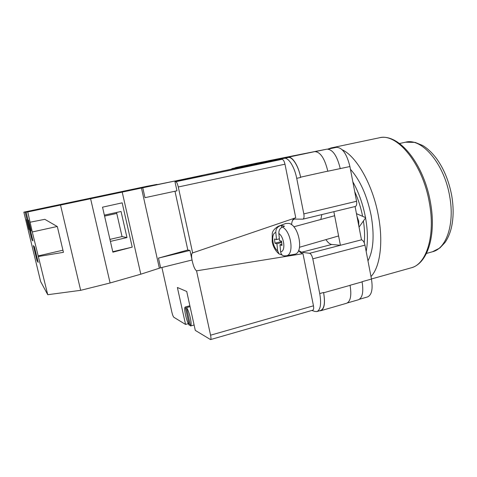 <?xml version="1.0" encoding="UTF-8"?>
<svg xmlns="http://www.w3.org/2000/svg" width="477" height="477" viewBox="0 0 477 477"><rect width="100%" height="100%" fill="white"/><g stroke="black" fill="none" stroke-linecap="round" stroke-linejoin="round"><path stroke-width="0.72" d="M231.208 169.216L232.317 168.512L284.214 158.346C288.4 157.213 294.5 166.753 296.712 178.326L303.825 213.905C304.314 216.886 304.016 218.639 302.937 219.158L294.255 219.092L292.604 220.267M298.733 250.628L301.571 252.25L309.549 253.293L361.477 239.824L355.091 206.535M309.549 253.293C310.944 253.782 312.024 255.63 312.799 258.832L319.739 293.558C321.48 303.825 320.55 309.817 316.961 311.541L315.005 311.469L311.815 310.467M333.852 211.675L340.417 245.285L331.759 244.462L301.571 252.25M328.116 149.098L336.416 147.351L327.705 149.074M336.416 147.351C342.319 147.459 346.821 153.856 349.915 166.539L356.563 201.27C356.999 204.186 356.587 205.921 355.329 206.475L302.937 219.158M361.477 239.824C363.051 240.241 364.213 242.018 364.965 245.142L371.458 279.057C373.026 289.098 371.714 295.06 367.528 296.938L359.467 299.264M319.465 310.819L320.765 310.73C324.402 308.995 325.356 303.008 323.627 292.765L350.07 285.347C351.704 295.478 350.553 301.446 346.612 303.259L320.765 310.73M316.961 311.541L320.711 310.455C324.342 308.72 325.302 302.734 323.573 292.484L323.627 292.765M235.572 167.826L288.084 157.529C292.323 156.39 298.459 165.895 300.659 177.456L300.605 177.164C298.399 165.608 292.264 156.104 288.025 157.249L314.719 151.632L257.842 162.907M234.678 168.011L288.025 157.249M362.061 281.692L371.458 279.057M327.824 171.225L349.915 166.539M268.128 160.815L326.894 149.152C332.666 149.295 337.102 155.74 340.214 168.482L340.25 168.679M347.31 302.973L358.376 299.777C362.454 297.928 363.695 291.966 362.097 281.883L350.052 285.264M300.605 177.164L327.806 171.142C324.676 158.322 320.317 151.817 314.719 151.632M321.856 214.578L320.818 219.474M325.958 239.609C327.896 242.59 329.828 244.206 331.759 244.462M356.969 216.343L358.686 221.113L358.817 225.961M277.787 226.497L281.502 225.365L284.554 226.235L282.408 227.04C291.358 231.452 294.422 255.04 286.254 255.791L294.512 254.265C304.105 253.329 299.091 225.329 288.895 223.367L285.64 223.516M281.692 242.471L276.934 243.807L277.626 250.795L279.045 253.925L281.788 254.879M276.934 243.807L274.949 243.163L274.537 238.971L276.517 239.603L275.825 232.549C270.823 233.092 272.236 246.991 277.626 250.795M279.367 226.17C276.904 227.386 275.724 229.515 275.825 232.549M284.584 255.934L284.012 255.905C282.08 255.505 280.953 254.14 280.643 251.82L279.951 244.79L281.979 245.452L281.567 241.201L279.54 240.557L278.848 233.468C278.747 230.415 279.933 228.268 282.408 227.04M281.609 241.595L274.949 243.163M281.072 241.046L281.108 241.434M279.373 238.81L276.517 239.603M281.502 225.365L281.698 227.386M281.865 244.254L279.951 244.79M28.954 229.509L26.545 219.575L28.954 229.509M31.172 230.94L28.56 220.135L31.172 230.94M37.027 260.746L33.372 245.613L34.404 246.746L38.19 262.404L37.027 260.746L37.749 260.579M23.85 212.158L40.646 281.567L47.742 294.708L32.287 231.965L27.761 211.943L26.104 212.032L32.919 240.903L32.114 240.134L30.695 234.899L25.18 212.086L23.85 212.158L146.767 186.316L157.04 184.384L130.704 189.995L174.82 181.033L176.949 190.806L144.984 197.681L142.772 187.777L27.761 211.943M38.512 256.483L63.447 252.333L57.329 226.563L44.814 219.325L30.236 222.187M174.976 191.229L187.819 250.002L158.471 258.105L160.636 267.8L140.804 274.197L110.104 282.974L80.661 290.326L47.742 294.708M80.661 290.326L60.549 205.193M67.382 203.327L26.104 212.032M142.772 187.777L174.82 181.033M67.364 203.238L25.18 212.086M187.819 250.002L189.959 250.431L192.052 259.995L160.636 267.8M140.804 274.197L122.225 192.165M110.104 282.974L90.63 198.861M132.218 247.128L122.172 202.838L102.531 207.179L112.876 252.172L132.218 247.128L112.769 251.719M159.36 268.169L141.46 188.057M158.471 258.105L189.959 250.431M110.396 241.398L126.977 237.564L121.045 211.478L104.356 215.133M32.728 239.997L32.114 240.134M31.583 234.702L30.695 234.899M126.977 237.564L122.052 236.592L109.937 239.382M62.946 250.204L38.077 255.934M122.052 236.592L116.764 213.422L104.582 216.099M57.21 226.492L32.287 231.965M116.764 213.422L116.662 212.438M342.236 149.784C356.563 156.426 372.74 184.742 378.327 215.491C383.532 242.471 380.032 267.257 370.975 276.535M350.44 169.281C360.099 180.103 366.998 195.492 371.142 215.449C374.534 235.328 373.479 250.461 367.97 260.841M352.843 181.832C358.591 191.992 362.77 203.679 365.37 216.88L365.501 217.578M365.561 217.906C367.803 230.695 368.005 241.881 366.175 251.445M363.414 220.946C364.607 228.877 364.881 236.151 364.243 242.781M354.721 191.641C358.221 199.261 360.851 207.489 362.609 216.325M327.973 149.021L331.145 147.93L334.842 147.661M190.067 306.657L186.477 307.623C189.25 310.742 192.511 325.564 190.526 325.988L194.103 324.992M190.305 324.98L189.315 325.26C186.567 321.951 183.424 307.76 185.285 307.009L189.876 305.775M189.315 325.26L185.285 307.009M188.361 323.662L185.559 324.438L173.884 317.3C173.217 316.662 172.561 315.035 171.923 312.405L161.906 267.49M210.53 339.582C211.078 339.242 211.09 337.776 210.572 335.188L196.548 270.835L302.973 253.675L313.461 305.817C313.896 308.297 313.675 309.752 312.811 310.181L210.53 339.582L195.29 330.388L186.728 291.477L177.378 287.482L185.559 324.438M196.548 270.835C194.801 269.606 193.298 265.999 192.034 260.001M191.975 259.661C191.36 255.732 191.504 253.508 192.398 252.989L295.752 217.762L284.978 164.195L178.279 186.984L192.66 252.983M178.279 186.984C177.474 183.663 176.645 181.91 175.804 181.719L281.949 159.33C283.207 159.413 284.214 161.035 284.978 164.195M174.999 181.868L175.804 181.719M234.01 168.625L281.949 159.33M174.934 181.558L201.974 175.858L174.886 181.338M234.016 168.625L174.832 181.087L234.016 168.625M302.973 253.675C301.577 253.46 300.122 252.393 298.608 250.479M291.554 224.715C291.87 221.555 292.687 219.438 294.017 218.353M186.477 307.623L190.526 325.988M312.799 258.832L364.965 245.142M319.739 293.558L323.573 292.484M303.825 213.905L356.563 201.27M296.712 178.326L300.659 177.456M315.464 151.561L326.894 149.152M235.525 167.594L257.884 162.895L235.501 167.6M284.214 158.346L288.084 157.529M280.643 251.82C285.771 251.612 284.411 237.188 278.848 233.468M430.463 202.373C436.455 235.054 427.827 263.548 411.091 267.853C426.313 264.449 435.614 235.912 429.366 202.761C422.777 163.593 396.822 132.57 379.221 137.817L331.145 147.93M426.456 253.424L432.466 251.767C446.281 248.666 454.861 224.22 449.686 196.381C444.296 163.539 421.585 137.519 405.611 142.194L415.157 142.396L422.634 145.479C427.529 148.436 432.084 152.694 436.312 158.257C443.831 168.637 448.964 181.075 451.707 195.57M210.572 335.188L313.461 305.817M359.044 227.147L365.722 217.673L356.456 213.66M279.045 253.925C275.557 251.069 273.273 247.05 272.194 241.869L272.236 233.581C272.528 231.13 274.472 228.733 278.055 226.396L285.902 223.415M334.645 215.729L293.79 226.802M338.592 235.948L299.544 247.259M284.012 255.905L286.254 255.791M411.091 267.853L371.44 278.967M430.457 202.326C423.755 163.79 398.778 132.785 379.221 137.817M432.466 251.767L439.866 247.986L444.975 242.572C447.676 238.691 449.739 234.04 451.164 228.632C453.579 218.782 453.764 207.793 451.725 195.653M399.517 143.505L405.611 142.194"/></g></svg>
